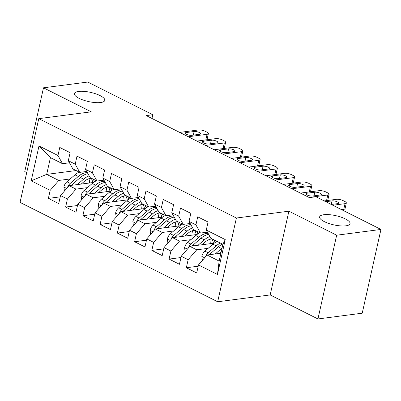 <?xml version="1.0" encoding="UTF-8"?>
<svg xmlns="http://www.w3.org/2000/svg" width="401" height="401" viewBox="0 0 401 401"><rect width="100%" height="100%" fill="white"/><g stroke="black" fill="none" stroke-linecap="round" stroke-linejoin="round"><path stroke-width="0.6" d="M323.797 214.725A15.574 4.707 -167.4 0 1 340.96 217.101A15.574 4.707 -167.4 0 1 350.033 223.668A15.574 4.707 -167.4 0 1 345.873 225.823A15.574 4.707 -167.4 0 1 328.71 223.442A15.574 4.707 -167.4 0 1 319.637 216.876A15.574 4.707 -167.4 0 1 323.797 214.725M78.571 91.428A15.574 4.707 -167.4 0 1 95.734 93.809A15.574 4.707 -167.4 0 1 104.806 100.375A15.574 4.707 -167.4 0 1 100.646 102.526A15.574 4.707 -167.4 0 1 83.478 100.15A15.574 4.707 -167.4 0 1 74.411 93.583A15.574 4.707 -167.4 0 1 78.571 91.428M317.943 318.955L336.66 235.207L288.89 211.187L270.174 294.935L317.943 318.955L362.228 313.191L380.95 229.442L315.933 196.756L309.372 197.608L146.235 115.588L152.796 114.736L87.779 82.045L43.493 87.809L24.772 171.558L26.727 172.54M270.174 294.935L217.683 301.768L20.05 202.4L38.772 118.651L236.4 218.019L217.683 301.768M76.13 170.55L46.686 174.38L31.203 180.816L50.175 190.355L48.381 198.39L58.726 203.593L60.521 195.558L67.418 199.026L65.624 207.061L75.969 212.264L77.769 204.229L84.666 207.698L82.872 215.733L93.217 220.936L95.012 212.896L101.909 216.365L100.115 224.4L110.46 229.603L112.26 221.568L119.157 225.036L117.358 233.071L127.708 238.274L129.503 230.239L136.4 233.708L134.606 241.743L144.951 246.946L146.751 238.911L153.648 242.379L151.849 250.414L162.199 255.617L163.994 247.582L170.891 251.046L169.097 259.081L179.442 264.284L181.237 256.249L188.139 259.718L186.34 267.753L196.69 272.956L198.485 264.921L207.071 255.011L219.141 261.081L222.886 244.334L210.816 238.264L206.274 230.064L225.247 239.603L217.452 274.459L198.485 264.921M31.203 180.816L38.997 145.959L57.965 155.498L62.506 163.698L69.473 162.791M206.274 230.064L208.074 222.029L197.723 216.826L195.929 224.861L189.031 221.392L190.826 213.357L180.48 208.154L178.686 216.189L171.783 212.72L173.583 204.685L163.232 199.482L161.438 207.523L154.54 204.054L156.335 196.019L145.989 190.816L144.195 198.851L137.297 195.382L139.092 187.347L128.746 182.144L126.947 190.179L120.049 186.711L121.844 178.676L111.498 173.473L109.704 181.508L102.806 178.039L104.601 170.004L94.255 164.801L92.456 172.836L85.558 169.372L87.353 161.337L77.007 156.134L75.213 164.169L68.315 160.701L70.11 152.666L59.764 147.463L57.965 155.498M208.154 248.324L196.721 249.813L189.823 246.344L214.239 243.166M188.139 259.718L196.721 249.813M181.237 256.249L189.823 246.344M225.247 239.603L222.886 244.334M190.906 239.653L179.478 241.141L172.58 237.673L196.996 234.495M170.891 251.046L179.478 241.141M163.994 247.582L172.58 237.673M195.929 224.861L200.465 233.061L207.432 232.154M200.465 233.061L193.568 229.593L189.031 221.392M173.663 230.981L162.23 232.47L155.332 229.001L179.748 225.828M153.648 242.379L162.23 232.47M146.751 238.911L155.332 229.001M178.686 216.189L183.222 224.39L190.189 223.482M183.222 224.39L176.325 220.921L171.783 212.72M156.42 222.314L144.987 223.798L138.089 220.329L162.505 217.157M136.4 233.708L144.987 223.798M129.503 230.239L138.089 220.329M161.438 207.523L165.974 215.723L172.941 214.816M165.974 215.723L159.077 212.254L154.54 204.054M139.172 213.643L127.744 215.131L120.841 211.663L145.257 208.485M119.157 225.036L127.744 215.131M112.26 221.568L120.841 211.663M144.195 198.851L148.731 207.051L155.698 206.144M148.731 207.051L141.834 203.583L137.297 195.382M121.929 204.971L110.496 206.46L103.598 202.991L128.014 199.813M101.909 216.365L110.496 206.46M95.012 212.896L103.598 202.991M126.947 190.179L131.483 198.38L138.45 197.472M131.483 198.38L124.586 194.911L120.049 186.711M104.681 196.3L93.253 197.788L86.35 194.32L110.766 191.142M84.666 207.698L93.253 197.788M77.769 204.229L86.35 194.32M109.704 181.508L114.24 189.708L121.207 188.801M114.24 189.708L107.343 186.239L102.806 178.039M87.438 187.633L76.005 189.117L69.107 185.648L93.523 182.475M67.418 199.026L76.005 189.117M60.521 195.558L69.107 185.648M92.456 172.836L96.997 181.036L103.964 180.134M96.997 181.036L90.095 177.573L85.558 169.372M70.19 178.961L58.762 180.45L46.686 174.38L50.431 157.628L62.506 163.698M50.175 190.355L58.762 180.45M75.213 164.169L79.749 172.37L86.716 171.463M79.749 172.37L72.852 168.901L68.315 160.701M336.66 235.207L380.95 229.442M38.772 118.651L91.263 111.824L43.493 87.809M288.89 211.187L236.4 218.019M151.959 118.465L152.796 114.736M220.901 253.216L207.071 255.011M38.997 145.959L50.431 157.628M219.141 261.081L217.452 274.459M48.381 198.39L60.235 196.851M65.624 207.061L77.478 205.518M82.872 215.733L94.726 214.189M100.115 224.4L111.969 222.861M117.358 233.071L129.217 231.532M134.606 241.743L146.46 240.199M151.849 250.414L163.703 248.871M169.097 259.081L180.951 257.542M186.34 267.753L198.194 266.214M179.688 132.405L198.445 129.969A4.867 1.474 12.6 0 1 205.177 131.272L206.901 132.14A4.867 1.474 12.6 0 1 208.37 133.628A4.867 1.474 12.6 0 1 207.066 134.3L188.31 136.741M86.385 171.508A18.616 11.333 116.7 0 0 86.932 171.854M194.094 131.513A3.895 1.178 -167.4 0 1 198.385 132.109A3.895 1.178 -167.4 0 1 200.65 133.754A3.895 1.178 -167.4 0 1 199.613 134.29L191.738 135.312A3.895 1.178 -167.4 0 1 187.447 134.721A3.895 1.178 -167.4 0 1 185.177 133.077A3.895 1.178 -167.4 0 1 186.219 132.541L194.094 131.513L193.287 135.112M208.37 133.628L207.101 139.287A4.867 1.474 -167.4 0 1 206.35 139.854M81.208 184.074L84.24 181.468A15.454 9.408 -63.3 0 1 91.558 178.305M77.323 184.58L83.619 179.157A18.616 11.333 -63.3 0 1 89.162 175.884M64.426 191.056L63.879 186.921A6.446 3.925 -63.3 0 1 66.937 181.763L74.997 174.826A18.616 11.333 -63.3 0 1 79.177 172.084M88.912 178.726A15.454 9.408 -63.3 0 1 89.543 182.991M71.388 185.352A6.446 3.925 -63.3 0 1 72.28 184.45L80.34 177.513A18.616 11.333 -63.3 0 1 87.989 173.763M94.4 181.869A15.454 9.408 116.7 0 0 93.017 179.036M87.388 172.671A18.616 11.333 116.7 0 0 78.27 176.47L70.215 183.412A6.446 3.925 116.7 0 0 67.739 186.846L67.599 187.387M91.172 178.31A15.454 9.408 -63.3 0 1 92.696 182.58M71.233 185.372L71.929 184.776M196.931 141.077L215.693 138.636A4.867 1.474 12.6 0 1 222.42 139.944L224.144 140.811A4.867 1.474 12.6 0 1 225.613 142.3A4.867 1.474 12.6 0 1 224.314 142.972L205.558 145.413M103.628 180.174A18.616 11.333 116.7 0 0 104.18 180.525M211.337 140.185A3.895 1.178 -167.4 0 1 215.628 140.781A3.895 1.178 -167.4 0 1 217.898 142.42A3.895 1.178 -167.4 0 1 216.856 142.962L208.981 143.984A3.895 1.178 -167.4 0 1 204.69 143.388A3.895 1.178 -167.4 0 1 202.425 141.748A3.895 1.178 -167.4 0 1 203.462 141.212L211.337 140.185L210.535 143.784M225.613 142.3L224.349 147.959A4.867 1.474 -167.4 0 1 223.593 148.525M214.179 149.748L232.936 147.307A4.867 1.474 12.6 0 1 239.668 148.616L241.392 149.483A4.867 1.474 12.6 0 1 242.861 150.971A4.867 1.474 12.6 0 1 241.557 151.643L222.801 154.084M120.876 188.846A18.616 11.333 116.7 0 0 121.423 189.197M228.585 148.856A3.895 1.178 -167.4 0 1 232.876 149.453A3.895 1.178 -167.4 0 1 235.141 151.092A3.895 1.178 -167.4 0 1 234.104 151.633L226.229 152.656A3.895 1.178 -167.4 0 1 221.938 152.059A3.895 1.178 -167.4 0 1 219.668 150.42A3.895 1.178 -167.4 0 1 220.71 149.879L228.585 148.856L227.778 152.455M242.861 150.971L241.592 156.631A4.867 1.474 -167.4 0 1 240.841 157.192M98.456 192.746L101.483 190.139A15.454 9.408 -63.3 0 1 108.806 186.976M94.566 193.252L100.862 187.828A18.616 11.333 -63.3 0 1 106.405 184.55M81.669 199.723L81.122 195.593A6.446 3.925 -63.3 0 1 84.18 190.435L92.24 183.493A18.616 11.333 -63.3 0 1 96.425 180.751M106.155 187.392A15.454 9.408 -63.3 0 1 106.786 191.663M88.631 194.024A6.446 3.925 -63.3 0 1 89.528 193.122L97.588 186.184A18.616 11.333 -63.3 0 1 105.232 182.435M111.648 190.54A15.454 9.408 116.7 0 0 110.26 187.708M104.631 181.342A18.616 11.333 116.7 0 0 95.518 185.142L87.458 192.079A6.446 3.925 116.7 0 0 84.982 195.513L84.847 196.059M108.415 186.981A15.454 9.408 -63.3 0 1 109.939 191.252M88.481 194.044L89.177 193.442M115.699 201.417L118.726 198.806A15.454 9.408 -63.3 0 1 126.049 195.648M111.814 201.924L118.11 196.5A18.616 11.333 -63.3 0 1 123.653 193.222M98.917 208.395L98.37 204.259A6.446 3.925 -63.3 0 1 101.428 199.107L109.488 192.164A18.616 11.333 -63.3 0 1 113.668 189.422M123.403 196.064A15.454 9.408 -63.3 0 1 124.034 200.335M105.879 202.695A6.446 3.925 -63.3 0 1 106.771 201.793L114.831 194.851A18.616 11.333 -63.3 0 1 122.48 191.102M128.891 199.212A15.454 9.408 116.7 0 0 127.503 196.38M121.879 190.014A18.616 11.333 116.7 0 0 112.761 193.813L104.706 200.751A6.446 3.925 116.7 0 0 102.23 204.184L102.09 204.731M125.663 195.653A15.454 9.408 -63.3 0 1 127.187 199.924M105.724 202.716L106.42 202.114M231.422 158.42L250.184 155.979A4.867 1.474 12.6 0 1 256.911 157.287L258.635 158.154A4.867 1.474 12.6 0 1 260.104 159.643A4.867 1.474 12.6 0 1 258.805 160.315L240.049 162.756M138.119 197.518A18.616 11.333 116.7 0 0 138.671 197.863L137.989 197.533M245.828 157.528A3.895 1.178 -167.4 0 1 250.119 158.119A3.895 1.178 -167.4 0 1 252.389 159.763A3.895 1.178 -167.4 0 1 251.347 160.3L243.472 161.327A3.895 1.178 -167.4 0 1 239.181 160.731A3.895 1.178 -167.4 0 1 236.916 159.087A3.895 1.178 -167.4 0 1 237.953 158.55L245.828 157.528L245.026 161.122M260.104 159.643L258.84 165.297A4.867 1.474 -167.4 0 1 258.084 165.864M248.67 167.087L267.427 164.651A4.867 1.474 12.6 0 1 274.159 165.954L275.883 166.821A4.867 1.474 12.6 0 1 277.352 168.31A4.867 1.474 12.6 0 1 276.048 168.981L257.292 171.422M155.362 206.189A18.616 11.333 116.7 0 0 155.914 206.535L155.232 206.204M263.076 166.194A3.895 1.178 -167.4 0 1 267.367 166.791A3.895 1.178 -167.4 0 1 269.632 168.435A3.895 1.178 -167.4 0 1 268.59 168.971L260.72 169.994A3.895 1.178 -167.4 0 1 256.429 169.402A3.895 1.178 -167.4 0 1 254.159 167.758A3.895 1.178 -167.4 0 1 255.201 167.222L263.076 166.194L262.269 169.793M277.352 168.31L276.083 173.969A4.867 1.474 -167.4 0 1 275.327 174.535M132.947 210.089L135.974 207.477A15.454 9.408 -63.3 0 1 143.292 204.315M129.057 210.595L135.353 205.172A18.616 11.333 -63.3 0 1 140.896 201.893M116.16 217.066L115.613 212.931A6.446 3.925 -63.3 0 1 118.671 207.773L126.731 200.836A18.616 11.333 -63.3 0 1 130.916 198.094M140.646 204.736A15.454 9.408 -63.3 0 1 141.277 209.001M123.122 211.367A6.446 3.925 -63.3 0 1 124.019 210.46L132.079 203.523A18.616 11.333 -63.3 0 1 139.723 199.773M146.139 207.878A15.454 9.408 116.7 0 0 144.751 205.051M139.122 198.685A18.616 11.333 116.7 0 0 130.009 202.48L121.949 209.422A6.446 3.925 116.7 0 0 119.473 212.856L119.338 213.397M142.906 204.32A15.454 9.408 -63.3 0 1 144.43 208.595M122.972 211.382L123.663 210.786M150.19 218.756L153.217 216.149A15.454 9.408 -63.3 0 1 160.54 212.986M146.3 219.262L152.601 213.838A18.616 11.333 -63.3 0 1 158.144 210.565M133.408 225.738L132.861 221.603A6.446 3.925 -63.3 0 1 135.919 216.445L143.974 209.507A18.616 11.333 -63.3 0 1 148.159 206.766M157.894 213.407A15.454 9.408 -63.3 0 1 158.525 217.673M140.37 220.034A6.446 3.925 -63.3 0 1 141.262 219.131L149.322 212.194A18.616 11.333 -63.3 0 1 156.971 208.445M163.382 216.55A15.454 9.408 116.7 0 0 161.994 213.718M156.37 207.352A18.616 11.333 116.7 0 0 147.252 211.152L139.192 218.094A6.446 3.925 116.7 0 0 136.721 221.527L136.581 222.069M160.154 212.991A15.454 9.408 -63.3 0 1 161.678 217.262M140.215 220.054L140.911 219.457M265.913 175.758L284.67 173.317A4.867 1.474 12.6 0 1 291.402 174.625L293.126 175.493A4.867 1.474 12.6 0 1 294.595 176.981A4.867 1.474 12.6 0 1 293.296 177.653L274.535 180.094M172.61 214.856A18.616 11.333 116.7 0 0 173.162 215.207L172.48 214.876M280.319 174.866A3.895 1.178 -167.4 0 1 284.61 175.463A3.895 1.178 -167.4 0 1 286.875 177.102A3.895 1.178 -167.4 0 1 285.838 177.643L277.963 178.666A3.895 1.178 -167.4 0 1 273.672 178.069A3.895 1.178 -167.4 0 1 271.407 176.43A3.895 1.178 -167.4 0 1 272.444 175.894L280.319 174.866L279.517 178.465M294.595 176.981L293.332 182.64A4.867 1.474 -167.4 0 1 292.575 183.207M167.433 227.427L170.465 224.821A15.454 9.408 -63.3 0 1 177.783 221.658M163.548 227.933L169.844 222.51A18.616 11.333 -63.3 0 1 175.387 219.232M150.651 234.405L150.104 230.274A6.446 3.925 -63.3 0 1 153.162 225.116L161.222 218.174A18.616 11.333 -63.3 0 1 165.407 215.432M175.137 222.074A15.454 9.408 -63.3 0 1 175.768 226.344M157.613 228.705A6.446 3.925 -63.3 0 1 158.51 227.803L166.565 220.866A18.616 11.333 -63.3 0 1 174.214 217.116M180.63 225.222A15.454 9.408 116.7 0 0 179.242 222.39M173.613 216.024A18.616 11.333 116.7 0 0 164.5 219.823L156.44 226.76A6.446 3.925 116.7 0 0 153.964 230.194L153.829 230.74M177.397 221.663A15.454 9.408 -63.3 0 1 178.921 225.933M157.463 228.725L158.154 228.124M283.161 184.43L301.918 181.989A4.867 1.474 12.6 0 1 308.645 183.297L310.374 184.164A4.867 1.474 12.6 0 1 311.838 185.653A4.867 1.474 12.6 0 1 310.539 186.325L291.783 188.766M189.853 223.527A18.616 11.333 116.7 0 0 190.405 223.878M297.562 183.538A3.895 1.178 -167.4 0 1 301.853 184.134A3.895 1.178 -167.4 0 1 304.123 185.773A3.895 1.178 -167.4 0 1 303.081 186.315L295.211 187.337A3.895 1.178 -167.4 0 1 290.92 186.741A3.895 1.178 -167.4 0 1 288.65 185.102A3.895 1.178 -167.4 0 1 289.692 184.56L297.562 183.538L296.76 187.137M311.838 185.653L310.575 191.312A4.867 1.474 -167.4 0 1 309.818 191.873M184.681 236.099L187.708 233.487A15.454 9.408 -63.3 0 1 195.031 230.329M180.791 236.605L187.092 231.182A18.616 11.333 -63.3 0 1 192.635 227.903M167.899 243.076L167.352 238.941A6.446 3.925 -63.3 0 1 170.41 233.788L178.465 226.846A18.616 11.333 -63.3 0 1 182.65 224.104M192.385 230.745A15.454 9.408 -63.3 0 1 193.016 235.016M174.861 237.377A6.446 3.925 -63.3 0 1 175.753 236.475L183.813 229.532A18.616 11.333 -63.3 0 1 191.462 225.783M197.873 233.893A15.454 9.408 116.7 0 0 196.485 231.061M190.856 224.695A18.616 11.333 116.7 0 0 181.743 228.495L173.683 235.432A6.446 3.925 116.7 0 0 171.207 238.866L171.072 239.412M194.645 230.334A15.454 9.408 -63.3 0 1 196.169 234.605M174.706 237.397L175.402 236.796M300.404 193.102L319.161 190.66A4.867 1.474 12.6 0 1 325.893 191.969L327.617 192.836A4.867 1.474 12.6 0 1 329.086 194.325A4.867 1.474 12.6 0 1 327.787 194.996L309.026 197.437M207.101 232.199A18.616 11.333 116.7 0 0 207.653 232.545M314.81 192.209A3.895 1.178 -167.4 0 1 319.101 192.801A3.895 1.178 -167.4 0 1 321.366 194.445A3.895 1.178 -167.4 0 1 320.329 194.981L312.454 196.009A3.895 1.178 -167.4 0 1 308.163 195.412A3.895 1.178 -167.4 0 1 305.898 193.768A3.895 1.178 -167.4 0 1 306.935 193.232L314.81 192.209L314.003 195.803M329.086 194.325L327.823 199.979A4.867 1.474 -167.4 0 1 327.066 200.545M201.924 244.77L204.956 242.159A15.454 9.408 -63.3 0 1 212.274 239.001M198.039 245.277L204.335 239.853A18.616 11.333 -63.3 0 1 209.878 236.575M185.142 251.748L184.595 247.612A6.446 3.925 -63.3 0 1 187.653 242.455L195.713 235.517A18.616 11.333 -63.3 0 1 199.898 232.775M209.628 239.417A15.454 9.408 -63.3 0 1 210.259 243.683M192.104 246.049A6.446 3.925 -63.3 0 1 193.001 245.146L201.056 238.204A18.616 11.333 -63.3 0 1 208.705 234.455M215.116 242.56A15.454 9.408 116.7 0 0 213.733 239.733M208.104 233.367A18.616 11.333 116.7 0 0 198.991 237.166L190.931 244.104A6.446 3.925 116.7 0 0 188.455 247.537L188.32 248.084M211.888 239.001A15.454 9.408 -63.3 0 1 213.412 243.277M191.954 246.069L192.645 245.467M324.214 200.916L336.409 199.332A4.867 1.474 12.6 0 1 343.136 200.635L344.86 201.502A4.867 1.474 12.6 0 1 346.329 202.991A4.867 1.474 12.6 0 1 345.03 203.663L332.835 205.252M341.517 209.618L343.767 209.322L345.03 203.663M325.762 201.698L332.053 200.881A3.895 1.178 -167.4 0 1 336.344 201.472A3.895 1.178 -167.4 0 1 338.614 203.117A3.895 1.178 -167.4 0 1 337.572 203.653L331.281 204.47M346.329 202.991L345.066 208.65A4.867 1.474 -167.4 0 1 343.767 209.322M219.172 253.437L221.252 251.648M215.282 253.943L221.583 248.525A18.616 11.333 -63.3 0 1 222.034 248.144M202.385 260.419L201.843 256.284A6.446 3.925 -63.3 0 1 204.901 251.126L212.956 244.189A18.616 11.333 -63.3 0 1 217.141 241.447M209.347 254.715A6.446 3.925 -63.3 0 1 210.244 253.813L218.304 246.876A18.616 11.333 -63.3 0 1 222.49 244.134M220.42 243.091A18.616 11.333 116.7 0 0 216.234 245.833L208.174 252.775A6.446 3.925 116.7 0 0 205.698 256.209L205.563 256.75M209.197 254.735L209.893 254.139M205.813 139.924L207.066 134.3M186.219 132.541L185.889 134.009M63.894 187.056L66.676 188.455M80.34 177.513L83.619 179.157M74.997 174.826L78.27 176.47M72.28 184.45L73.523 185.077M66.937 181.763L70.215 183.412M68.115 186.796L67.739 186.846M223.056 148.591L224.314 142.972M203.462 141.212L203.137 142.676M240.304 157.262L241.557 151.643M220.71 149.879L220.38 151.347M81.142 195.728L83.924 197.127M97.588 186.184L100.862 187.828M92.24 183.493L95.518 185.142M89.528 193.122L90.771 193.748M84.18 190.435L87.458 192.079M85.363 195.467L84.982 195.513M98.385 204.395L101.167 205.793M114.831 194.851L118.11 196.5M109.488 192.164L112.761 193.813M106.771 201.793L108.014 202.415M101.428 199.107L104.706 200.751M102.606 204.134L102.23 204.184M257.547 165.934L258.805 160.315M237.953 158.55L237.628 160.019M274.795 174.605L276.048 168.981M255.201 167.222L254.871 168.691M115.633 213.066L118.415 214.465M132.079 203.523L135.353 205.172M126.731 200.836L130.009 202.48M124.019 210.46L125.262 211.086M118.671 207.773L121.949 209.422M119.849 212.806L119.473 212.856M132.876 221.738L135.658 223.136M149.322 212.194L152.601 213.838M143.974 209.507L147.252 211.152M141.262 219.131L142.505 219.758M135.919 216.445L139.192 218.094M137.097 221.477L136.721 221.527M292.038 183.272L293.296 177.653M272.444 175.894L272.119 177.357M150.124 230.41L152.906 231.808M166.565 220.866L169.844 222.51M161.222 218.174L164.5 219.823M158.51 227.803L159.753 228.43M153.162 225.116L156.44 226.76M154.34 230.149L153.964 230.194M309.281 191.944L310.539 186.325M289.692 184.56L289.362 186.029M167.367 239.076L170.149 240.475M183.813 229.532L187.092 231.182M178.465 226.846L181.743 228.495M175.753 236.475L176.996 237.096M170.41 233.788L173.683 235.432M171.588 238.816L171.207 238.866M326.529 200.615L327.787 194.996M306.935 193.232L306.61 194.701M184.615 247.748L187.392 249.146M201.056 238.204L204.335 239.853M195.713 235.517L198.991 237.166M193.001 245.146L194.239 245.768M187.653 242.455L190.931 244.104M188.831 247.487L188.455 247.537M332.053 200.881L331.256 204.46M201.858 256.419L204.64 257.818M218.304 246.876L221.583 248.525M212.956 244.189L216.234 245.833M210.244 253.813L211.487 254.44M204.901 251.126L208.174 252.775M206.079 256.159L205.698 256.209M86.255 171.523L86.942 171.869M103.498 180.194L104.185 180.54M120.741 188.861L121.433 189.212M189.723 223.542L190.415 223.893M206.971 232.214L207.658 232.56"/></g></svg>
